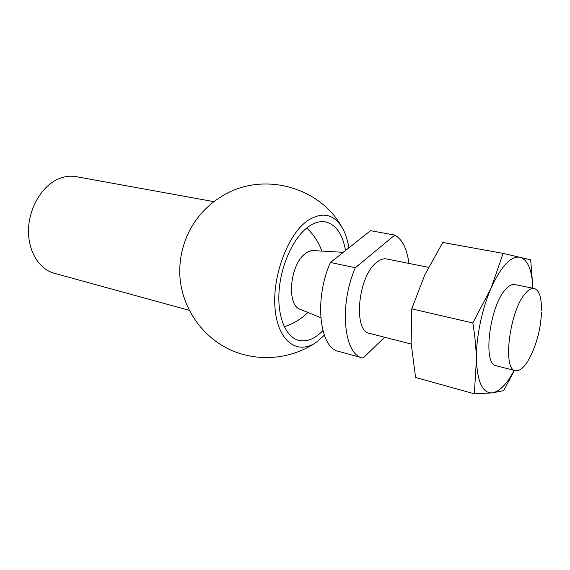 <?xml version="1.0" encoding="UTF-8"?>
<svg xmlns="http://www.w3.org/2000/svg" width="570" height="570" viewBox="0 0 570 570"><rect width="100%" height="100%" fill="white"/><g stroke="black" fill="none" stroke-linecap="round" stroke-linejoin="round"><path stroke-width="0.85" d="M514.382 370.415L503.666 390.635L492.216 392.901L474.333 393.806L415.594 377.468L411.12 343.176L411.761 308.855L472.808 322.969L491.076 288.178L503.111 253.386L530.677 259.842L532.929 288.199M411.761 308.855L424.907 274.59L442.805 242.471L503.111 253.386M472.808 322.969C474.924 335.709 476.128 347.999 476.413 359.834L474.333 393.806M394.768 235.075L370.564 230.679L330.443 262.485L355.345 267.736L394.768 235.075C402.349 239.407 407.066 248.855 408.911 263.411M411.17 344.024L369.709 333.421C352.908 331.491 357.817 276.514 376.485 262.506C380.062 259.535 383.453 258.353 386.659 258.965L428.469 267.323M514.176 370.357C506.851 384.123 499.527 391.633 492.216 392.901C482.697 393.328 477.425 382.306 476.413 359.834C475.879 338.395 481.821 309.261 491.076 288.178C501.244 266.097 510.934 255.78 520.154 257.227C527.834 259.842 532.081 270.159 532.879 288.185M541.45 312.068C540.944 326.147 537.873 339.635 532.23 352.545C526.509 365.299 520.93 371.348 515.48 370.692L496.235 365.776C482.305 364.857 489.623 305.05 506.039 288.919C509.202 285.513 512.095 284.06 514.717 284.558L534.204 288.448C539.142 290.059 541.578 297.341 541.5 310.294M515.48 370.692C502.056 369.944 509.765 309.417 525.789 292.944C528.875 289.474 531.675 287.978 534.204 288.448M322.884 330.671C314.718 339.022 306.589 342.249 298.495 340.347C285.591 336.97 277.02 316.193 279.158 290.08C281.238 263.995 293.899 237.056 308.377 226.767C314.334 222.557 320.027 220.932 325.456 221.894C335.915 224.509 342.606 234.056 345.52 250.536M189.204 310.329L54.114 273.215C39.109 269.204 27.973 251.22 28.5 229.867C28.956 208.52 41.211 187.252 56.922 179.636C63.391 176.515 69.782 175.524 76.095 176.643L213.942 201.659M179.892 276.386L179.735 272.795C179.586 258.246 182.728 244.445 189.162 231.392L190.857 228.221M324.323 335.245L317.134 341.665C298.552 355.566 278.374 342.591 275.168 309.795C271.705 277.17 287.622 234.327 307.7 220.576C322.57 211.249 334.277 213.978 342.834 228.769C345.705 234.12 347.714 240.49 348.861 247.886M320.76 317.761L300.141 309.289C286.147 305.221 290.002 263.825 305.613 253.422C308.306 251.413 310.935 250.472 313.5 250.601L343.261 252.325M330.443 262.485C313.863 299.093 319.514 348.135 338.787 351.419L363.097 358.088L384.629 337.233M362.62 357.967C343.86 354.875 338.815 305.1 355.345 267.736M179.735 272.795C180.49 304.394 199.471 334.376 227.715 348.569C255.987 362.705 291.363 359.969 317.134 341.665M342.335 227.886C319.87 186.198 261.758 170.993 221.751 196.344C207.63 204.993 196.764 216.678 189.162 231.392M284.266 326.724C293.272 323.846 301.145 319.093 307.893 312.481M321.865 251.085C318.651 242.2 313.607 234.512 306.738 228.021"/></g></svg>
